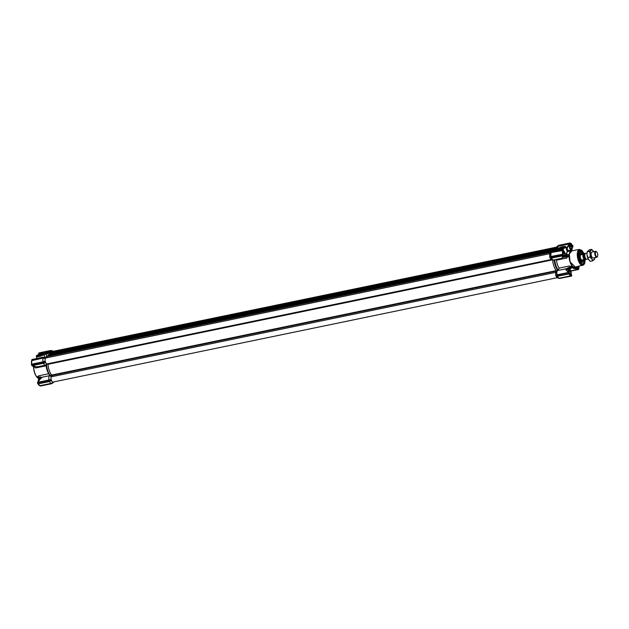 <?xml version="1.0" encoding="UTF-8"?>
<svg xmlns="http://www.w3.org/2000/svg" width="629" height="629" viewBox="0 0 629 629"><rect width="100%" height="100%" fill="white"/><g stroke="black" fill="none" stroke-linecap="round" stroke-linejoin="round"><path stroke-width="0.94" d="M45.146 353.734A2.17 0.503 161.8 0 1 45.296 353.474A2.17 0.503 161.8 0 1 47.985 352.35A2.17 0.503 161.8 0 1 49.274 352.382M44.934 353.254A2.477 0.574 161.8 0 1 47.757 352.02A2.477 0.574 161.8 0 1 49.447 352.177A2.477 0.574 161.8 0 1 49.314 352.342A2.477 0.574 161.8 0 1 47.049 353.419A2.477 0.574 161.8 0 1 44.887 353.679A2.477 0.574 161.8 0 1 44.934 353.254M46.224 364.655A10.276 4.411 78.3 0 0 48.614 373.571A10.276 4.411 78.3 0 0 49.919 375.544L51.664 375.246L49.903 375.607A3.931 1.69 78.3 0 0 49.848 375.623A3.931 1.69 78.3 0 0 49.031 379.979L51.216 379.515M49.793 375.631L42.041 377.235L38.668 377.125A1.211 0.519 78.3 0 0 38.29 375.906L48.708 373.744M46.2 364.254L46.176 365.803A8.46 3.632 78.3 0 0 48.103 372.627L50.226 375.544A10.575 4.545 78.3 0 1 46.538 364.395M41.679 353.64A3.192 0.739 -18.2 0 0 38.471 354.787A3.192 0.739 -18.2 0 0 37.654 355.849A3.192 0.739 -18.2 0 0 39.415 355.786A3.192 0.739 -18.2 0 0 43.55 353.915A3.192 0.739 -18.2 0 0 41.679 353.64M43.087 354.355A2.587 0.598 -18.2 0 0 41.648 354.402A2.587 0.598 -18.2 0 0 38.29 355.935M38.691 377.337L37.347 377.612L36.852 376.85L38.558 376.496M33.738 366.55A9.065 3.892 78.3 0 0 33.73 366.621L33.612 367.069L34.689 366.841M51.57 380.647L51.201 379.531M51.444 376.173L51.688 375.419M51.688 375.214A10.575 4.545 -101.7 0 1 48.024 364.105M47.411 363.916L47.922 363.955M45.547 362.556L43.456 363.248L45.705 362.674L45.202 361.132L43.063 361.817L45.17 361.431M45.28 358.192L43.212 358.05L45.304 358.569L45.626 357.539L43.448 357.201M45.893 358.011L45.626 357.539M52.065 351.886A3.326 1.431 -101.7 0 1 52.16 351.658L52.49 350.809L50.572 350.581M52.852 351.422L52.577 350.888M53.394 382.621L51.578 383.635L53.646 381.929M53.127 382.039L53.276 382.503L51.578 383.635L40.067 385.616M51.523 380.694L37.905 383.816L49.172 381.488M48.897 381.512L49.542 381.536A3.931 1.69 78.3 0 0 51.444 383.313A3.931 1.69 78.3 0 0 51.515 383.297L53.111 382M51.515 383.297L40.13 385.656M52.16 351.658L50.218 351.454A3.931 1.69 78.3 0 0 50.092 351.737M31.686 360.527L31.67 360.071L31.678 360.653L43.212 358.05A3.931 1.69 78.3 0 0 43.063 361.817L31.647 364.183A3.931 1.69 78.3 0 1 31.804 360.409L31.521 364.537L42.827 362.218L43.574 363.381A3.931 1.69 78.3 0 0 45.477 365.158A3.931 1.69 78.3 0 0 45.823 364.985A3.931 1.69 78.3 0 0 45.87 364.946M46.507 364.238L46.916 363.877M45.705 362.674L32.417 365.685L36.686 366.951L37.771 366.621L36.679 366.951C33.997 366.731 32.535 366.337 32.299 365.756M47.969 364.034L46.64 364.309M51.201 376.913L49.919 375.607A3.931 1.69 78.3 0 0 49.903 375.607M52.152 351.131L50.163 350.833L52.144 351.297L50.249 351.092L49.4 351.619M46.805 352.154L39.022 353.765L39.265 354.127M46.176 365.803L35.68 367.973A1.211 0.519 78.3 0 0 35.381 366.951M49.919 375.607L51.586 375.081A10.575 4.545 -101.7 0 1 48.032 364.285L46.963 363.916A3.019 1.297 -101.7 0 1 45.17 361.07A3.019 1.297 -101.7 0 1 45.854 357.98L549.864 253.66M41.593 377.337L37.874 382.283L49.031 379.979M48.527 380.396L37.591 382.636L37.583 383.32L37.457 382.809L48.905 380.498L49.204 381.331M44.974 357.327L43.881 354.261C41.05 355.778 38.652 356.423 36.694 356.203C36.513 355.299 38.298 354.324 42.049 353.294L48.197 351.784C50.925 351.745 50.218 352.421 46.051 353.812L43.881 354.261M49.542 381.536L38.125 383.894A3.931 1.69 78.3 0 0 40.028 385.679A3.931 1.69 78.3 0 0 40.099 385.656L40.272 385.852M38.432 378.068A8.46 3.632 78.3 0 0 39.312 378.178M40.61 378.147L39.729 378.367M39.541 378.367A9.671 4.151 -101.7 0 1 38.904 377.801L38.668 377.125M38.794 353.136L38.841 353.946M38.699 353.419L50.139 350.982M42.827 362.218L45.17 361.651M45.202 357.94L43.024 357.61L31.741 360.071L43.267 357.681M32.346 365.583L32.944 365.976M45.43 362.446L31.945 365.669L31.607 365.095L31.788 365.559M35.452 367.084L33.754 367.438A8.46 3.632 78.3 0 0 36.852 376.85L36.82 377.172A8.46 3.632 78.3 0 0 37.245 377.573L37.771 378.005A9.065 3.892 78.3 0 0 37.937 378.139L39.022 377.919M38.904 377.801L40.508 377.463L41.758 378.013M39.305 379.546L37.724 382.369M38.054 381.528L37.638 382.471M37.559 382.699L48.905 380.498M37.347 377.612A9.065 3.892 78.3 0 0 37.771 378.005M38.959 352.979L50.509 350.502L38.739 353.349M38.668 353.239L39.014 354.355M32.15 359.458L31.717 360.008M45.209 357.704L43.22 357.398L45.508 357.421M32.024 359.678L43.519 357.099L32.063 359.489M31.497 364.647L31.536 364.089L31.615 364.506L42.976 362.398M31.536 364.089L31.568 364.545M31.662 360.008L31.678 360.653M43.024 357.61L31.757 359.937M33.494 366.455A8.46 3.632 78.3 0 0 33.479 367.014L33.628 367.58A8.161 3.507 78.3 0 0 36.616 376.661M33.628 367.58L33.612 367.069M38.644 376.905L36.82 377.172M43.236 363.24L31.875 365.591M556.869 249.532A2.17 0.503 -18.2 0 0 555.588 249.501A2.17 0.503 -18.2 0 0 552.891 250.625A2.178 0.503 161.8 0 1 554.786 249.705M555.926 250.09L553.842 250.782M555.674 249.917L555.336 250.342M554.605 250.586L555.226 249.988M554.487 250.224L554.141 250.712M555.486 249.784L555.627 250.224M554.149 250.193L554.306 250.672M575.354 267.066L570.055 261.892L569.3 253.904L571.989 250.814M584.53 260.154A6.652 2.854 -101.7 0 1 582.784 263.842A6.652 2.854 -101.7 0 1 582.257 263.834A6.652 2.854 -101.7 0 1 578.531 257.308A6.652 2.854 -101.7 0 1 580.087 250.822L579.183 251.01A6.652 2.854 78.3 0 0 578.971 251.073L579.828 250.193A7.344 3.153 78.3 0 0 579.317 250.554A7.344 3.153 78.3 0 0 578.979 250.987L578.971 251.002A7.344 3.153 78.3 0 0 578.625 258.464A7.344 3.153 78.3 0 0 582.187 264.392A7.344 3.153 78.3 0 0 583.83 264.086A7.344 3.153 78.3 0 0 585.025 260.013M583.649 253.408A7.344 3.153 78.3 0 0 579.828 250.193L578.979 250.987M575.425 267.05A8.46 3.632 -101.7 0 1 574.764 267.356A8.46 3.632 -101.7 0 1 573.294 267.018A8.46 3.632 -101.7 0 1 572.201 266.043A8.46 3.632 -101.7 0 1 569.103 256.624A8.46 3.632 -101.7 0 1 569.19 254.533L569.088 254.659M569.119 250.995L566.981 249.202L566.705 250.216L569.056 251.175L570.66 250.845L570.479 251.278M557.986 270.446L559.134 268.096L569.63 265.925L570.008 267.144L565.958 268.795L557.954 270.454A3.931 1.69 78.3 0 0 557.892 270.462A3.931 1.69 78.3 0 0 557.498 270.674A3.931 1.69 78.3 0 0 557.074 274.81L568.38 272.475L565.793 269.621L565.958 268.795L566.8 269.346L568.64 268.151L568.404 267.474M564.952 254.541L566.061 254.187L567.256 251.647L565.699 246.898A4.537 1.054 161.8 0 1 559.786 249.831L559.904 250.208M571.572 251.199L570.66 250.845M551.334 258.118L551.578 258.228A3.931 1.69 78.3 0 0 553.033 259.974A3.931 1.69 78.3 0 0 553.481 260.005L561.98 258.252L562.924 255.877L550.32 258.22L551.979 259.234M567.051 254.973L567.004 254.572M565.951 254.784L566.061 254.187M569.127 250.696L568.577 250.892M568.616 250.908L567.555 249.91M569.457 244.878L571.093 244.099A3.184 1.368 -101.7 0 1 571.73 244.673L572.288 247.291L571.73 244.673M578.759 266.295A3.184 1.368 -101.7 0 1 578.696 267.215L577.28 268.552L573.719 267.812M578.13 268.276L577.28 268.552L578.13 268.276M560.164 249.108L564.299 247.228L562.428 246.961L558.41 249.17L560.164 249.108M563.836 247.677A2.587 0.598 -18.2 0 0 562.397 247.724A2.587 0.598 -18.2 0 0 559.047 249.249M552.537 250.405C552.86 251.168 554.322 250.869 556.909 249.493C556.586 248.73 555.124 249.029 552.537 250.405L552.482 250.829M570.99 274.338L571.163 274.873L570.511 274.959A3.184 1.368 -101.7 0 1 570.283 274.818M571.163 274.873L570.511 274.959L571.163 274.873M568.537 254.666L569.19 254.533A8.46 3.632 -101.7 0 1 571.329 250.782A8.46 3.632 -101.7 0 1 572.06 250.798M581.597 264.054A6.652 2.854 78.3 0 0 581.88 264.031L582.784 263.842M571.329 250.782L567.256 251.624L566.375 254.375L567.169 254.21M568.357 254.761L566.721 255.177L568.325 254.847A9.065 3.892 78.3 0 0 568.278 255.979L569.103 256.624L566.965 257.064L566.823 256.695L568.695 256.31M565.251 255.13L566.69 254.603L566.391 256.105L567.02 257.992L566.965 257.064M567.02 257.992L556.523 260.162A8.46 3.632 78.3 0 0 559.134 268.096M570.063 266.484L572.201 266.043L570.173 266.885L569.63 265.925M570.173 266.885L570.88 267.828L572.484 267.498A9.065 3.892 78.3 0 1 571.895 266.971L572.044 266.499M566.886 255.067L566.823 256.695M556.523 260.162L556.217 259.439M562.279 257.591L566.603 256.805M571.156 268.174L569.276 268.717A9.671 4.151 78.3 0 1 568.64 268.151L570.244 267.82L570.88 268.386L571.604 267.687M568.262 250.759L569.056 251.175M566.808 249.799L566.674 247.629L569.528 243.958L558.182 246.309A3.931 1.69 78.3 0 0 557.821 248.502M557.892 270.462L565.982 268.787L566.061 269.55M570.244 267.82L570.008 267.144M577.847 269.204L570.896 270.997M573.451 267.624L577.343 268.607A15.521 6.667 -101.7 0 1 577.304 268.85L573.53 268.481L572.736 267.773M571.006 268.426L568.278 269.236M550.139 252.952L551.043 252.339L549.793 253.432L551.35 252.386L562.869 250.138L551.146 252.559L549.793 253.432M549.895 253.754L549.77 257.002L551.067 256.671A3.931 1.69 -101.7 0 1 551.216 252.897L549.919 254.14M550.965 257.002L562.688 254.572L549.77 257.002M549.73 257.041L550.092 258.157L551.358 258.149M552.624 259.51C552.946 264.149 554.188 267.923 556.343 270.824L555.808 272.467L557.498 270.674M555.839 272.459L555.745 275.148L557.074 274.818M556.964 275.188L557.451 276.186L568.915 273.906L568.616 272.758L555.745 275.148M555.698 275.195L556.06 276.312L557.325 276.304M556.115 276.265L558.009 278.167L559.558 278.136A3.931 1.69 -101.7 0 1 559.488 278.152A3.931 1.69 -101.7 0 1 559.039 278.12A3.931 1.69 -101.7 0 1 557.585 276.383L556.303 276.359M557.789 277.766L559.551 278.309L558.009 278.167M558.08 245.79L556.657 248.746M570.063 250.499A12.698 5.457 -101.7 0 1 570.078 250.531L569.221 251.215M572.178 247.527L572.288 247.291A15.521 6.667 -101.7 0 1 572.421 247.472L572.217 247.912M568.765 250.908L569.913 250.295M556.099 250.995L555.879 250.263L553.654 250.963C550.918 251.002 551.633 250.326 555.792 248.935L557.954 248.707M569.489 244.854L567.193 247.865L567.327 249.587L568.75 250.908M566.981 249.202L566.674 247.629M569.52 243.604L558.198 245.947L569.717 243.439L569.379 244.752L569.89 244.028M567.161 247.802L567.216 247.857A12.698 5.457 -101.7 0 0 567.028 247.795L569.379 244.752A15.521 6.667 -101.7 0 1 569.52 244.823L570.629 244.044M555.792 274.826L557.074 274.81M565.793 269.621L568.396 271.885M568.294 271.775L568.742 272.459L568.294 271.775L568.742 272.459L568.294 271.775L568.349 272.797L568.294 271.775L566.147 269.644M566.163 269.644L566.532 269.354L566.312 269.88M566.234 269.794L566.721 269.456M556.343 270.824L557.656 270.556M563.183 256.223L563.222 255.665L563.183 256.223M573.53 268.481L572.822 266.979M577.304 268.85L573.703 268.119A12.698 5.457 -101.7 0 0 573.758 267.836L573.75 267.828M550.996 257.033L551.484 258.039L562.861 255.681L562.585 254.635M549.817 256.679L562.664 254.273A3.931 1.69 -101.7 0 1 562.821 250.499L551.146 252.559M557.09 246.379L558.237 245.609L556.783 246.662L557.962 246.104L556.885 247.551M565.259 254.894L566.517 254.635M563.348 249.807L563.474 250.232M551.436 258.134L563.089 255.657M578.169 269.023L578.664 269.165L579.112 266.209M578.727 268.559L578.853 267.27L577.28 268.552M571.643 275.054L571.572 275.974L571.336 274.496A15.521 6.667 -101.7 0 1 571.195 274.425L571.038 274.236M557.978 278.175L559.747 278.45L570.975 275.777M559.488 278.152L571.132 275.738A3.931 1.69 -101.7 0 1 571.046 275.761A3.931 1.69 -101.7 0 1 569.143 273.977L557.341 276.265M572.956 246.246L572.728 245.247M570.22 244.241L571.093 244.099L570.22 244.241M567.327 249.564L567.193 247.865L569.52 244.854L571.093 244.099M569.717 243.439L570.086 242.959L558.67 245.318L558.473 245.766M572.877 245.672L570.141 243.25L558.332 245.648M568.616 272.758L569.89 274.386M557.16 275.298L568.537 272.789M551.397 258.142L563.104 255.633M563.128 255.547L563.222 255.665A2.901 1.242 -101.7 0 0 565.007 256.215L564.944 256.341A3.019 1.297 -101.7 0 1 564.41 256.821A3.019 1.297 -101.7 0 1 563.238 255.995M562.924 255.759L562.719 255.209M578.358 269.542L578.735 268.929M571.069 274.425L570.511 274.959A3.019 1.297 -101.7 0 0 570.912 274.496A3.019 1.297 -101.7 0 0 570.943 274.433M571.384 276.131L559.582 278.427M568.435 271.956L569.968 274.464L571.675 275.769L569.025 273.851M562.813 250.145L562.633 254.588M572.618 245.192L573.043 246.167M578.719 268.654L579.136 266.209M563.325 249.674L563.049 250.696L562.869 250.138L562.916 253.015L563.474 250.248M551.185 257.143L562.806 254.69L562.947 255.115L562.916 253.015L563.159 255.924M570.377 243.344L569.921 243.108M568.702 273.411L569.096 273.717M563.018 250.075L551.35 252.386M549.793 253.275L551.782 251.985M562.845 250.067L563.136 249.548M571.368 275.989L560.062 278.388M570.621 243.47L570.448 243.321A3.931 1.69 -101.7 0 1 571.407 243.69M45.296 353.474A2.178 0.503 161.8 0 1 47.191 352.554M48.323 352.94L46.247 353.632M48.071 352.767L47.741 353.191M47.01 353.435L47.623 352.838M46.892 353.073L46.546 353.561M47.883 352.633L48.032 353.073M46.554 353.042L46.711 353.522M563.191 251.042A2.901 1.242 -101.7 0 1 563.969 251.215A2.901 1.242 -101.7 0 1 565.188 255.673A2.901 1.242 -101.7 0 1 565.007 256.215M563.057 253.298A1.832 0.786 78.3 0 0 563.097 253.754L563.521 255.052A1.832 0.786 78.3 0 0 563.733 255.35L564.378 255.594A1.832 0.786 78.3 0 0 564.543 255.437L564.763 254.375A1.832 0.786 78.3 0 0 564.716 253.919L564.292 252.622A1.832 0.786 78.3 0 0 564.087 252.323L563.442 252.08A1.832 0.786 78.3 0 0 563.277 252.237L563.057 253.298M563.262 250.892A3.019 1.297 -101.7 0 1 563.867 251.128A3.019 1.297 -101.7 0 1 563.922 251.175M563.757 255.382L564.826 255.162M564.653 253.133L563.065 253.463M564.763 254.375L564.716 253.919M40.13 378.556L39.1 378.768A3.019 1.297 78.3 0 0 38.573 379.248A3.019 1.297 78.3 0 0 38.385 379.822A3.019 1.297 78.3 0 0 38.306 380.812M38.542 379.311A2.901 1.242 78.3 0 0 38.511 379.373A2.901 1.242 78.3 0 0 38.33 379.916A2.901 1.242 78.3 0 0 38.259 380.899M568.435 271.932A3.019 1.297 -101.7 0 1 568.435 270.1A3.019 1.297 -101.7 0 1 569.159 269.055A3.019 1.297 -101.7 0 1 569.835 269.283A3.019 1.297 -101.7 0 1 569.89 269.33M568.647 272.208A2.901 1.242 -101.7 0 1 568.6 270.156A2.901 1.242 -101.7 0 1 569.937 269.369A2.901 1.242 -101.7 0 1 571.156 273.827A2.901 1.242 -101.7 0 1 570.975 274.37A2.901 1.242 -101.7 0 1 570.369 274.842M569.025 271.453A1.832 0.786 78.3 0 0 569.064 271.909L569.489 273.206A1.832 0.786 78.3 0 0 569.701 273.505L570.346 273.749A1.832 0.786 78.3 0 0 570.511 273.591L570.731 272.53A1.832 0.786 78.3 0 0 570.692 272.074L570.259 270.777A1.832 0.786 78.3 0 0 570.055 270.478L569.41 270.234A1.832 0.786 78.3 0 0 569.245 270.391L569.025 271.453M569.725 273.536L570.802 273.316M570.621 271.288L569.033 271.618M570.731 272.53L570.692 272.074M571.942 249.689A3.019 1.297 -101.7 0 1 571.91 249.752A3.019 1.297 -101.7 0 1 571.376 250.232A3.019 1.297 -101.7 0 1 569.827 248.644A3.019 1.297 -101.7 0 1 569.434 245.357A3.019 1.297 -101.7 0 1 569.654 244.736M572.146 249.084A2.901 1.242 -101.7 0 1 571.965 249.627A2.901 1.242 -101.7 0 1 570.244 249.147A2.901 1.242 -101.7 0 1 569.591 245.412A2.901 1.242 -101.7 0 1 570.935 244.626A2.901 1.242 -101.7 0 1 572.146 249.084M570.016 246.71A1.832 0.786 78.3 0 0 570.063 247.166L570.487 248.463A1.832 0.786 78.3 0 0 570.692 248.762L571.336 249.005A1.832 0.786 78.3 0 0 571.509 248.848L571.722 247.787A1.832 0.786 78.3 0 0 571.682 247.331L571.258 246.033A1.832 0.786 78.3 0 0 571.046 245.735L570.401 245.491A1.832 0.786 78.3 0 0 570.236 245.648L570.016 246.71M570.149 244.311L570.141 244.311A3.019 1.297 -101.7 0 1 570.149 244.311A3.019 1.297 -101.7 0 1 570.833 244.539A3.019 1.297 -101.7 0 1 570.88 244.587M570.715 248.793L571.792 248.573M571.612 246.544L570.031 246.875M571.722 247.787L571.682 247.331M577.909 267.836A3.019 1.297 -101.7 0 1 577.878 267.907A3.019 1.297 -101.7 0 1 577.343 268.386A3.019 1.297 -101.7 0 1 575.857 266.948M578.193 266.421A2.901 1.242 -101.7 0 1 578.122 267.239A2.901 1.242 -101.7 0 1 577.941 267.781A2.901 1.242 -101.7 0 1 576.015 266.916M576.565 266.79A1.832 0.786 78.3 0 0 576.659 266.916L577.304 267.16A1.832 0.786 78.3 0 0 577.477 267.003L577.744 266.523M576.683 266.948L577.76 266.727M582.745 260.697A4.01 1.722 -101.7 0 1 582.305 261.2A4.01 1.722 -101.7 0 1 581.739 261.294A4.01 1.722 -101.7 0 1 579.451 257.064A4.01 1.722 -101.7 0 1 580.693 253.44A4.01 1.722 -101.7 0 1 580.756 253.448A4.01 1.722 -101.7 0 1 581.298 253.723M583.798 260.304A5.221 2.241 -101.7 0 1 582.21 262.458A5.221 2.241 -101.7 0 1 582.077 262.442A5.221 2.241 -101.7 0 1 579.215 257.646A5.221 2.241 -101.7 0 1 580.111 252.315A5.221 2.241 -101.7 0 1 580.795 252.221A5.221 2.241 -101.7 0 1 582.423 253.66M580.087 250.822A6.652 2.854 -101.7 0 1 580.622 250.822A6.652 2.854 -101.7 0 1 583.154 253.511M556.295 270.973L556.193 270.635A10.575 4.545 -101.7 0 1 552.647 259.832L48.032 364.285M51.649 375.222L51.208 376.818A3.019 1.297 -101.7 0 0 51.405 380.231A3.019 1.297 -101.7 0 0 53.048 382.055L557.632 277.609A3.019 1.297 -101.7 0 1 556.233 276.312M555.8 275.022A3.019 1.297 -101.7 0 1 555.816 272.373L556.044 271.744M556.634 248.754A3.019 1.297 -101.7 0 1 556.901 247.417M555.965 248.887L555.824 247.614L556.382 248.801M554 249.454L554.456 249.288M551.106 252.3L551.531 252.017M551.617 259.462L551.578 259.462A3.019 1.297 -101.7 0 1 550.265 258.157M549.825 256.844A3.019 1.297 -101.7 0 1 549.943 254.006M46.75 357.799L46.805 356.258M551.727 251.498L48.181 355.731L48.008 355.086L551.916 250.578L48.276 354.835M49.549 354.567L49.722 353.498M555.69 248.518L51.091 352.971L50.925 352.326L555.824 247.614M52.309 351.839A3.019 1.297 -101.7 0 1 52.82 351.391L556.83 247.071M584.781 255.075A2.422 1.038 78.3 0 0 584.758 255.24A2.422 1.038 78.3 0 0 585.316 257.929A2.422 1.038 78.3 0 0 585.395 258.071M586.991 253.094L585.575 253.385A3.019 1.297 78.3 0 0 585.269 253.558A3.019 1.297 78.3 0 0 584.789 254.887A3.019 1.297 78.3 0 0 585.481 258.244A3.019 1.297 78.3 0 0 586.794 259.305L588.217 259.014M595.773 251.797A2.602 1.116 78.3 0 0 595.647 255.067A2.602 1.116 78.3 0 0 597.353 256.601A2.602 1.116 78.3 0 0 597.55 256.333A2.602 1.116 78.3 0 0 597.66 253.974A2.602 1.116 78.3 0 0 596.622 251.852A2.602 1.116 78.3 0 0 595.773 251.797M597.44 256.514A3.019 1.297 -101.7 0 1 597.338 256.758A3.019 1.297 -101.7 0 1 597.11 257.072A3.019 1.297 -101.7 0 1 596.803 257.237A3.019 1.297 -101.7 0 1 595.01 254.918A3.019 1.297 -101.7 0 1 595.278 251.482A3.019 1.297 -101.7 0 1 595.577 251.317A3.019 1.297 -101.7 0 1 596.261 251.545A3.019 1.297 -101.7 0 1 596.449 251.734M581.149 253.778L581.212 253.762A3.538 1.517 78.3 0 0 581.149 253.778A3.538 1.517 78.3 0 0 580.795 253.974A3.538 1.517 78.3 0 0 580.488 257.992A3.538 1.517 78.3 0 0 582.58 260.705A3.538 1.517 78.3 0 0 582.619 260.697M582.879 260.571A3.625 1.557 -101.7 0 1 582.855 260.595A3.625 1.557 -101.7 0 1 582.462 260.823A3.625 1.557 -101.7 0 1 580.308 258.039A3.625 1.557 -101.7 0 1 580.622 253.919A3.625 1.557 -101.7 0 1 580.992 253.715A3.625 1.557 -101.7 0 1 581.369 253.746M585.041 253.872A3.231 1.392 78.3 0 0 584.294 253.456L583.484 254.226A3.231 1.392 78.3 0 0 583.657 257.717A3.231 1.392 78.3 0 0 585.316 259.808L582.981 260.477M582.399 260.595L582.949 260.508M584.27 253.283L580.795 253.974L580.567 255.012L583.484 254.226M580.567 255.012L581.864 253.778L580.795 253.974M585.316 259.808L586.102 259.062M590.733 256.75A5.134 2.209 78.3 0 0 591.763 258.896L590.049 257.104L590.199 254.147A5.134 2.209 78.3 0 0 590.733 256.75M593.351 257.953A3.051 1.313 -101.7 0 1 592.494 257.788A3.051 1.313 -101.7 0 1 591.472 256.05A3.051 1.313 -101.7 0 1 591.402 252.528A3.051 1.313 -101.7 0 1 592.125 252.032M586.991 253.125A5.134 2.209 78.3 0 0 586.983 253.212A5.134 2.209 78.3 0 0 586.991 254.808A5.134 2.209 78.3 0 0 588.162 258.912A5.134 2.209 78.3 0 0 588.178 258.944L590.269 261.349L592.66 260.854L591.763 258.896A5.134 2.209 78.3 0 0 594.122 259.777A5.134 2.209 78.3 0 0 594.916 257.623L594.767 258.865L592.66 260.854M593.69 251.71A5.134 2.209 78.3 0 0 593.351 251.16A5.134 2.209 78.3 0 0 590.993 250.279A5.134 2.209 78.3 0 0 590.199 254.147L589.538 251.356L591.645 249.367L593.69 251.71M591.645 249.367L589.247 249.862L587.14 251.852L586.991 254.808L588.555 259.557M587.651 257.599L590.049 257.104M587.14 251.852L589.538 251.356M50.784 353.27L50.375 352.036A3.326 0.771 161.8 0 1 46.035 354.19L46.051 353.812M46.664 357.445L45.665 357.649M37.001 358.444L36.333 356.407A4.537 1.054 -18.2 0 0 39.029 356.517A4.537 1.054 -18.2 0 0 44.077 354.599L46.035 354.19L46.727 356.297M47.89 363.955L46.798 364.175M50.289 375.749L51.672 375.458M40.091 385.663L51.366 383.328M45.217 357.358L46.577 357.083M48.795 380.372L51.161 379.57M51.767 383.69L40.311 385.97M40.39 386.041L51.727 383.698M38.039 383.871L39.069 385.31M49.204 381.394L37.897 383.824L37.606 383.328M37.685 383.32L37.575 382.636M39.014 353.419L50.249 351.092M40.924 377.856A9.671 4.151 -101.7 0 1 40.508 377.463L40.272 376.795M48.944 380.553L51.138 379.814M31.481 364.702L31.607 365.095M31.489 364.561L31.945 365.669L43.197 363.334M31.702 365.119L31.568 364.694L42.937 362.343M582.753 265.383A8.153 3.499 -101.7 0 1 578.185 260.139A8.153 3.499 -101.7 0 1 579.451 249.414L571.494 250.9A8.311 3.57 78.3 0 0 570.204 261.829A8.311 3.57 78.3 0 0 574.867 267.176L583.681 264.903L584.656 263.433L585.19 259.911M585.119 259.777L578.924 259.832L578.845 250.916L583.751 253.385M557.962 248.486C560.793 246.969 563.191 246.324 565.156 246.537C565.329 247.449 563.545 248.424 559.802 249.454L555.973 250.617A3.326 0.771 161.8 0 1 553.638 251.341A3.326 0.771 161.8 0 1 551.657 251.27C551.531 250.523 552.922 249.737 555.824 248.919L555.792 248.935M555.863 248.919L557.939 248.479C564.472 245.2 566.501 246.804 565.699 246.898M566.674 256.31L568.278 255.979M554.747 259.746A10.276 4.411 78.3 0 0 558.418 270.289M571.895 266.971L570.291 267.301M569.276 250.932L570.81 250.594M554.149 259.871A10.575 4.545 78.3 0 0 557.805 270.486M564.795 256.569L564.999 257.135M566.391 256.105L564.905 256.412M568.49 269.196L569.497 268.669M568.349 272.797L556.972 275.148M578.004 269.401L570.857 270.879M559.802 249.454L555.879 250.263M568.899 273.906L557.404 276.288M570.928 271.075L578.334 269.542M578.908 266.004L578.696 267.215M557.365 276.296L569.072 273.819M557.923 245.9L556.783 246.662M570.928 271.083L578.664 269.259M563.419 250.609L562.947 251.828M578.751 268.559L578.814 268.992M551.68 251.914L563.104 249.556L551.696 251.907M570.094 242.951L558.709 245.31M571.847 275.573L571.329 276.052M582.375 260.838A3.75 1.612 -101.7 0 1 579.561 257.025A3.75 1.612 -101.7 0 1 580.905 253.739M579.561 252.874A4.828 2.076 -101.7 0 1 580.425 253.401M582.069 261.342A4.828 2.076 -101.7 0 1 581.479 262.167M582.305 261.2L581.29 261.806A4.403 1.895 -101.7 0 1 581.141 261.876M47.843 363.916L551.924 259.573M51.586 375.081L556.193 270.635M51.208 376.818L555.816 272.373M51.664 375.552L556.256 271.107M46.963 363.916L551.578 259.462M46.483 356.714L551.098 252.268M46.499 356.517L551.114 252.064M46.766 356.266L551.381 251.812L46.79 356.25M48.323 355.739L551.743 251.537M48.111 355.652L551.704 251.411M48.001 355.314L551.633 251.065M48.008 355.086L551.719 250.822M49.4 353.954L553.677 249.579M49.416 353.757L554.023 249.312M49.683 353.506L554.291 249.053L49.699 353.498M51.24 352.987L555.847 248.534M51.028 352.893L555.635 248.447M50.918 352.554L555.525 248.109M50.925 352.326L555.541 247.881M51.193 352.075L555.808 247.629M584.931 254.14L584.585 254.21A2.422 1.038 78.3 0 0 584.341 254.344A2.422 1.038 78.3 0 0 584.129 257.096A2.422 1.038 78.3 0 0 585.568 258.944L585.913 258.873M585.819 258.889A2.72 1.172 -101.7 0 1 585.63 259.148A2.72 1.172 -101.7 0 1 583.846 257.544A2.72 1.172 -101.7 0 1 583.979 254.116A2.72 1.172 -101.7 0 1 584.844 254.155M584.805 260.099A3.538 1.517 -101.7 0 1 582.973 254.509M50.375 352.036C50.627 351.674 49.911 351.58 48.229 351.768L42.08 353.278C38.007 354.489 36.089 355.527 36.333 356.407M47.033 363.987L45.823 364.985M51.444 383.313L40.028 385.679L37.992 383.816M45.477 365.158L36.679 366.951M49.848 375.623L41.907 377.266M40.515 378.226L39.666 378.406M31.521 364.537L31.702 360.496M37.709 382.149L41.49 377.384M52.514 350.801L50.524 350.502L39.077 352.869M31.67 360.071L32.055 359.489M39.053 377.943L37.976 378.171M571.171 268.096L574.764 267.356M551.342 259.368L553.033 259.974M570.92 275.03L568.608 272.16M583.822 253.377L581.943 250.428L579.451 249.414M566.8 255.028L568.514 254.674M570.943 267.852L572.571 267.514M570.354 250.444L569.96 250.774M572.225 248.101L572.72 246.985M562.145 258.173L563.246 255.869M557.31 277.499L559.039 278.12M572.736 246.953L572.925 246.348M551.853 251.875L551.657 251.27M565.259 254.855L566.595 254.58M573.499 267.616L577.54 268.504M562.924 253.031L563.214 255.319M564.41 256.821L562.908 257.135M569.159 269.055L566.194 269.668M571.376 250.232L568.498 250.829M577.343 268.386L576.439 268.575M581.998 260.901L581.872 260.941C581.22 261.373 580.449 260.068 579.568 257.033C579.616 254.611 579.891 253.55 580.402 253.841L580.536 253.825M580.693 253.44L579.529 253.275M580.976 264.833L581.911 264.282M48.181 355.731L551.735 251.498M51.091 352.971L555.706 248.518M596.803 257.237L592.99 258.024M581.801 260.956L582.462 260.823M580.331 253.857L580.992 253.715M595.577 251.317L591.763 252.103M597.55 256.333L597.338 256.758M585.072 253.809L584.372 253.275"/></g></svg>
